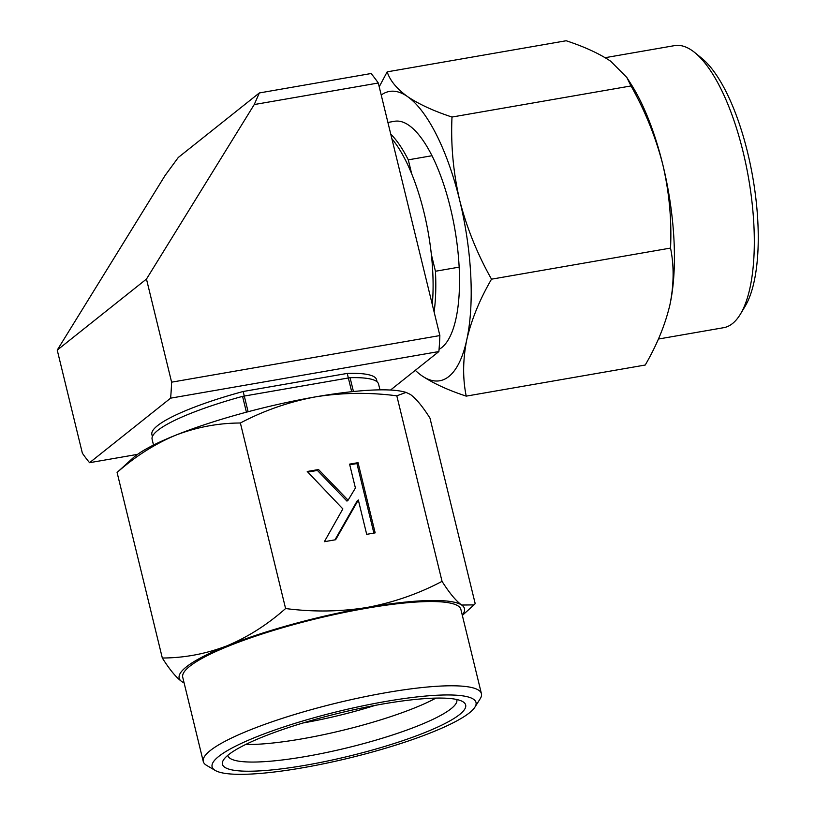 <?xml version="1.0" encoding="UTF-8"?>
<svg xmlns="http://www.w3.org/2000/svg" width="815" height="815" viewBox="0 0 815 815"><rect width="100%" height="100%" fill="white"/><g stroke="black" fill="none" stroke-linecap="round" stroke-linejoin="round"><path stroke-width="1.22" d="M432.296 304.515A116.545 40.852 -99.9 0 0 423.943 212.206A116.545 40.852 -99.9 0 0 391.893 138.764M152.385 436.575L151.885 434.507A115.628 20.385 -13.7 0 1 157.529 425.664A115.628 20.385 -13.7 0 1 243.176 391.495L248.106 411.738M351.693 391.709L347.241 373.413A115.628 20.385 -13.7 0 1 376.561 379.739L377.06 381.807M378.292 83.008A196.384 68.837 -99.9 0 0 371.1 73.523L259.333 92.951L254.239 104.554L378.292 83.008L439.866 335.566L171.608 382.174L146.466 279.066L254.239 104.554M390.538 390.039L438.878 351.55A196.384 68.837 -99.9 0 0 439.866 335.566M438.878 351.55L170.62 398.158L89.569 462.696A196.384 68.837 -99.9 0 1 82.376 453.221L57.233 350.104L165.007 175.602L178.271 157.489L259.333 92.951M89.569 462.696L137.562 454.363M347.241 373.413L243.176 391.495M146.466 279.066L57.233 350.104M170.62 398.158A196.384 68.837 -99.9 0 0 171.608 382.174M658.398 339.04L723.608 327.701A143.155 50.173 -99.9 0 0 732.481 323.565A143.155 50.173 -99.9 0 0 740.336 314.244A143.155 50.173 -99.9 0 0 743.046 151.682A143.155 50.173 -99.9 0 0 694.879 52.649A143.155 50.173 -99.9 0 0 674.596 45.62L605.168 57.682M379.22 86.787L387.166 71.852L566.191 40.75C584.477 46.771 599.32 53.607 610.7 61.237L626.817 77.456L631.543 84.923A146.822 51.467 80.1 0 1 662.88 164.905A146.822 51.467 80.1 0 1 669.991 304.453A146.822 51.467 80.1 0 1 669.818 305.228A146.822 51.467 80.1 0 1 669.217 307.815M694.879 52.649L701.868 58.344A135.82 47.606 80.1 0 1 752.785 177.334A135.82 47.606 80.1 0 1 744.991 306.522L740.336 314.244M626.817 77.456L631.014 85.942C645.185 111.023 655.8 137.348 662.88 164.905C669.268 192.574 671.825 220.305 670.541 248.076C674.137 265.802 673.954 284.588 669.991 304.453L669.818 305.228M669.991 304.453C665.335 324.431 657.084 344.623 645.236 365.028L466.221 396.131C447.924 390.11 433.091 383.274 421.701 375.644A146.822 51.467 80.1 0 1 415.304 370.316M387.166 71.852C390.008 80.563 396.783 88.794 407.48 96.557C418.869 104.188 433.702 111.023 451.999 117.044L631.014 85.942M670.541 248.076L491.516 279.178C479.668 299.594 471.427 319.786 466.771 339.763C462.808 359.619 462.614 378.405 466.221 396.131M451.999 117.044C450.715 144.815 453.272 172.546 459.66 200.215C466.73 227.772 477.356 254.097 491.516 279.178M381.226 95.029A146.822 51.467 80.1 0 1 407.48 96.557A146.822 51.467 80.1 0 1 459.66 200.215A146.822 51.467 80.1 0 1 466.771 339.763A146.822 51.467 80.1 0 1 421.701 375.644M439.061 349.34A116.545 40.852 -99.9 0 0 459.151 267.137A116.545 40.852 -99.9 0 0 431.991 155.726A116.545 40.852 -99.9 0 0 394.643 121.272L387.909 122.444M459.151 267.137L435.444 271.252A116.545 40.852 80.1 0 1 434.12 312.002M390.752 134.108A116.545 40.852 80.1 0 1 408.284 159.842L431.991 155.726M408.284 159.842L411.687 173.819M431.349 254.453L435.444 271.252M474.901 707.165A135.82 23.941 166.3 0 1 469.389 712.87A135.82 23.941 -13.7 0 1 302.375 767.832A135.82 23.941 -13.7 0 1 215.262 770.46A135.82 23.941 -13.7 0 1 218.736 756.422A135.82 23.941 166.3 0 1 374.054 703.6A135.82 23.941 166.3 0 1 474.901 707.165L480.259 698.659A143.155 25.234 -13.7 0 0 481.431 693.718A143.155 25.234 -13.7 0 0 386.29 692.638A143.155 25.234 -13.7 0 0 210.26 750.574A143.155 25.234 -13.7 0 0 203.271 761.526A143.155 25.234 -13.7 0 0 206.582 765.366L215.262 770.46M481.431 693.718L460.893 609.467A143.155 25.234 166.3 0 0 365.752 608.387A143.155 25.234 166.3 0 0 189.722 666.324A143.155 25.234 166.3 0 0 182.733 677.275L203.271 761.526M228.567 754.71A125.174 22.066 -13.7 0 1 382.48 704.058A125.174 22.066 -13.7 0 1 462.767 701.644A125.174 22.066 -13.7 0 1 459.558 714.572A125.174 22.066 -13.7 0 1 316.414 763.258A125.174 22.066 -13.7 0 1 223.483 759.967A125.174 22.066 -13.7 0 1 228.567 754.71M462.258 615.06A146.822 25.886 166.3 0 0 461.677 605.046A146.822 25.886 166.3 0 0 366.882 607.491A146.822 25.886 166.3 0 0 227.018 645.816A146.822 25.886 166.3 0 0 181.949 681.697A146.822 25.886 166.3 0 0 184.088 682.868M442.046 581.36L396.813 395.815L406.064 392.402L410.332 394.419C416.068 398.576 422.608 406.471 429.963 418.105L475.196 603.65L473.984 604.883L461.677 605.046C455.942 600.889 449.401 592.994 442.046 581.36C418.492 593.799 393.441 602.509 366.882 607.491C340.15 611.77 313.052 612.116 285.596 608.54C267.452 624.616 247.923 637.035 227.018 645.816C205.93 653.885 184.363 657.95 162.317 658.011C169.673 669.655 176.213 677.55 181.949 681.697M227.823 755.311A117.829 20.772 166.3 0 0 227.874 755.525A117.829 20.772 166.3 0 0 326.469 752.52A117.829 20.772 166.3 0 0 451.072 708.734A117.829 20.772 166.3 0 0 456.828 699.718A117.829 20.772 166.3 0 0 456.767 699.504M162.317 658.011L117.085 472.476L132.957 458.01A146.822 25.886 166.3 0 1 175.673 435.2C154.758 443.981 135.229 456.41 117.085 472.476M285.596 608.54L240.374 423.005C218.318 423.066 196.751 427.131 175.673 435.2A146.822 25.886 166.3 0 1 315.537 396.864C288.979 401.856 263.928 410.566 240.374 423.005M348.087 500.206L355.411 488.032L349.584 464.132L358.05 462.665L375.165 532.867L366.699 534.345L358.325 499.982L335.648 539.734L324.36 541.7L342.85 508.906L307.245 471.488L318.533 469.532L348.087 500.206L346.956 501.103L317.412 470.428L318.533 469.532M396.813 395.815C369.358 392.249 342.269 392.596 315.537 396.864A146.822 25.886 166.3 0 1 404.179 391.893L406.074 392.382M245.661 744.482A117.829 20.772 166.3 0 0 435.954 698.098M317.412 470.428L307.815 472.089M334.965 539.856L357.194 500.879L358.325 499.982M373.881 533.091L356.929 463.562L358.05 462.665M356.929 463.562L349.747 464.805M302.885 722.997A104.615 18.439 166.3 0 0 375.257 705.352M246.425 412.186L242.564 396.355A116.545 20.548 166.3 0 0 152.11 439.285L153.515 445.061M379.963 389.855L378.568 384.089A116.545 20.548 166.3 0 0 350.063 377.681L353.445 391.526M350.063 377.681L242.564 396.355M462.339 615.396L473.984 604.883"/></g></svg>

